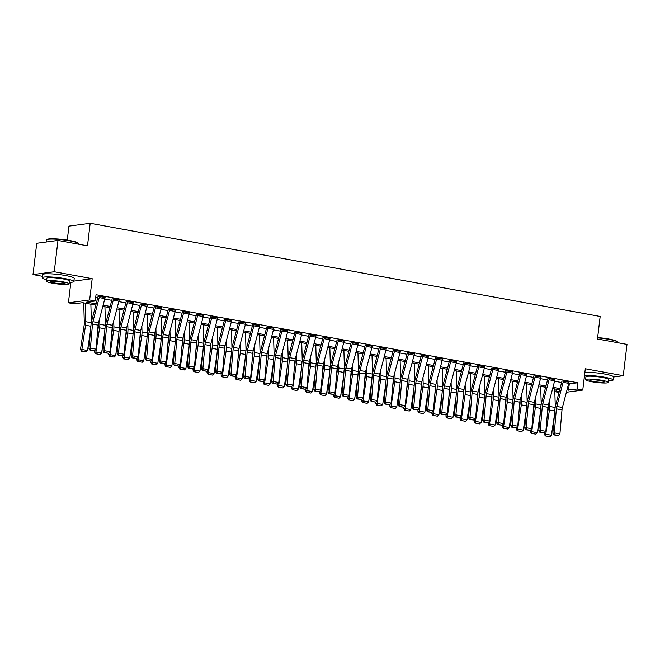 <?xml version="1.0" encoding="UTF-8"?>
<svg xmlns="http://www.w3.org/2000/svg" width="660" height="660" viewBox="0 0 660 660"><rect width="100%" height="100%" fill="white"/><g stroke="black" fill="none" stroke-linecap="round" stroke-linejoin="round"><path stroke-width="0.99" d="M95.807 305.077L82.648 302.676L74.035 303.823L68.417 302.8L89.653 299.962L95.279 300.985L86.666 302.14L96.129 303.864M70.859 282.323L68.417 302.8M73.903 281.111L92.194 278.668L54.244 271.738L57.973 240.43L36.737 243.268L33 274.576L42.463 276.301M67.27 240.1L68.937 226.116L90.181 223.278L600.171 316.453L597.481 339.001L627 344.388L623.263 375.697L585.313 368.767L582.772 390.06L566.404 392.246M559.004 392.436L555.91 391.867L559.276 391.421M556.231 389.202L555.91 391.867M54.244 271.738L33 274.576M613.437 377.017L623.263 375.697M568.615 383.798L577.896 382.767L96.022 294.723L95.279 300.985M95.708 297.388L97.721 297.759M104.734 299.038L111.779 300.325M118.792 301.612L125.837 302.899M132.85 304.177L139.895 305.464M146.908 306.743L153.953 308.03M160.966 309.317L168.011 310.604M175.024 311.883L182.069 313.17M189.073 314.449L196.119 315.736M203.131 317.023L210.177 318.31M217.189 319.588L224.235 320.875M231.248 322.154L238.293 323.441M245.305 324.728L252.351 326.015M259.363 327.294L266.409 328.581M273.421 329.86L280.467 331.147M287.479 332.425L294.525 333.712M301.529 335L308.575 336.286M315.587 337.565L322.633 338.852M329.645 340.131L336.691 341.418M343.703 342.705L350.749 343.992M357.761 345.271L364.807 346.558M371.819 347.837L378.865 349.123M385.877 350.411L392.923 351.697M399.935 352.976L406.981 354.263M413.985 355.542L421.03 356.829M428.043 358.116L435.088 359.403M442.101 360.682L449.146 361.969M456.159 363.248L463.204 364.534M470.217 365.813L477.262 367.1M484.275 368.387L491.32 369.674M498.333 370.953L505.379 372.24M512.391 373.519L519.428 374.806M526.441 376.093L533.486 377.38M540.499 378.659L547.544 379.945M554.557 381.224L561.602 382.511M568.961 382.181L561.949 380.985M554.903 379.615L547.891 378.419M540.845 377.05L533.833 375.845M526.795 374.476L519.775 373.279M512.737 371.91L505.725 370.714M498.68 369.344L491.667 368.14M484.621 366.77L477.609 365.574M470.563 364.204L463.551 363.008M456.505 361.639L449.493 360.442M442.447 359.065L435.435 357.868M428.389 356.499L421.377 355.303M414.34 353.933L407.327 352.737M400.282 351.359L393.269 350.163M386.224 348.793L379.211 347.597M372.166 346.228L365.153 345.031M358.108 343.662L351.095 342.457M344.05 341.088L337.037 339.892M329.992 338.522L322.979 337.326M315.934 335.957L308.921 334.752M301.884 333.382L294.871 332.186M287.826 330.817L280.813 329.62M273.768 328.251L266.755 327.055M259.71 325.677L252.697 324.481M245.652 323.111L238.639 321.915M231.594 320.546L224.582 319.349M217.536 317.971L210.523 316.775M203.478 315.406L196.465 314.209M189.428 312.84L182.416 311.644M175.37 310.274L168.358 309.07M161.312 307.7L154.3 306.504M147.254 305.135L140.242 303.938M133.196 302.569L126.184 301.364M119.138 299.995L112.126 298.798M105.08 297.429L98.068 296.233M92.194 278.668L89.653 299.962M577.896 382.767L577.154 389.029L582.772 390.06M57.973 240.43L87.491 245.817L90.181 223.278M559.688 389.829L552.643 388.542M545.63 387.263L538.585 385.976M531.572 384.697L524.527 383.411M517.514 382.132L510.469 380.845M503.456 379.558L496.411 378.271M489.398 376.992L482.353 375.705M475.348 374.426L468.303 373.139M461.29 371.852L454.245 370.565M447.233 369.286L440.187 367.999M433.174 366.721L426.129 365.434M419.116 364.147L412.071 362.86M405.058 361.581L398.013 360.294M391 359.015L383.955 357.728M376.942 356.441L369.897 355.154M362.893 353.875L355.847 352.588M348.835 351.31L341.789 350.023M334.777 348.744L327.731 347.457M320.719 346.17L313.673 344.883M306.661 343.604L299.615 342.317M292.603 341.038L285.557 339.751M278.545 338.464L271.499 337.177M264.487 335.899L257.441 334.612M250.437 333.333L243.391 332.046M236.379 330.759L229.334 329.472M222.321 328.193L215.275 326.906M208.263 325.627L201.218 324.34M194.205 323.053L187.16 321.766M180.147 320.488L173.101 319.201M166.089 317.922L159.043 316.635M152.031 315.356L144.994 314.069M137.981 312.782L130.936 311.495M123.923 310.216L116.878 308.929M109.865 307.651L102.82 306.364M567.014 389.903L577.154 389.029M103.133 305.151L110.179 306.438M117.191 307.717L124.237 309.004M131.249 310.283L138.295 311.57M145.307 312.848L152.353 314.143M159.365 315.422L166.411 316.709M173.423 317.988L180.469 319.275M187.481 320.554L194.527 321.841M201.539 323.128L208.576 324.415M215.589 325.693L222.635 326.98M229.647 328.259L236.692 329.546M243.705 330.833L250.75 332.12M257.763 333.399L264.808 334.686M271.821 335.965L278.866 337.252M285.879 338.539L292.924 339.826M299.937 341.104L306.983 342.391M313.987 343.67L321.032 344.957M328.045 346.236L335.09 347.531M342.103 348.81L349.148 350.097M356.161 351.376L363.206 352.663M370.219 353.941L377.264 355.228M384.277 356.515L391.322 357.802M398.335 359.081L405.38 360.368M412.393 361.647L419.438 362.934M426.442 364.221L433.488 365.508M440.501 366.787L447.546 368.074M454.558 369.352L461.604 370.639M468.616 371.926L475.662 373.213M482.674 374.492L489.72 375.779M496.733 377.058L503.778 378.345M510.79 379.624L517.836 380.919M524.848 382.198L531.894 383.485M538.898 384.763L545.944 386.05M552.956 387.329L560.002 388.616M569.283 383.914L568.54 390.175M568.73 383.361L563.104 382.33A4.447 1.947 100.4 0 0 563.36 380.977L568.986 382A4.447 1.947 100.4 0 1 568.73 383.361L562.411 407.484A6.361 2.78 -79.6 0 0 561.998 409.876L559.919 433.892L554.301 432.869L554.565 434.758L553.979 434.932L558.5 435.484L554.565 434.758M563.104 382.33L556.792 406.461A6.361 2.78 -79.6 0 0 556.372 408.845L554.301 432.869L552.841 433.282L554.92 409.266A9.537 4.174 100.4 0 1 555.538 405.677L561.858 381.554A1.27 0.553 -79.6 0 0 561.924 381.166M552.841 433.282L553.979 434.932M558.5 435.484L559.919 433.892M548.138 405.883L548.188 407.608A6.361 2.78 100.4 0 1 548.039 409.967L547.28 414.934M544.574 432.762L544.36 434.197L545.762 434.231L549.442 410A9.537 4.174 -79.6 0 0 549.664 406.461L549.499 400.554M555.274 406.824L554.746 388.93M545.935 436.004L549.871 436.722L545.935 436.004L545.762 434.231L551.389 435.254L554.367 415.602M551.389 435.254L549.871 436.722M545.374 435.988L544.36 434.197M554.672 380.787L549.046 379.764A4.447 1.947 100.4 0 0 549.31 378.403L554.928 379.434A4.447 1.947 100.4 0 1 554.672 380.787L548.353 404.918A6.361 2.78 -79.6 0 0 547.94 407.311L545.861 431.327L540.243 430.295L540.507 432.193L539.921 432.358L544.442 432.91L540.507 432.193M549.046 379.764L542.735 403.887A6.361 2.78 -79.6 0 0 542.314 406.279L540.243 430.295L538.783 430.716L540.862 406.7A9.537 4.174 100.4 0 1 541.481 403.111L547.8 378.988A1.27 0.553 -79.6 0 0 547.874 378.601M538.783 430.716L539.921 432.358M544.442 432.91L545.861 431.327M540.614 378.221L534.996 377.198A4.447 1.947 100.4 0 0 535.252 375.837L540.87 376.868A4.447 1.947 100.4 0 1 540.614 378.221L534.295 402.352A6.361 2.78 -79.6 0 0 533.882 404.737L531.803 428.752L526.185 427.73L526.449 429.627L525.863 429.792L530.384 430.345L526.449 429.627M534.996 377.198L528.677 401.321A6.361 2.78 -79.6 0 0 528.264 403.714L526.185 427.73L524.725 428.15L526.804 404.126A9.537 4.174 100.4 0 1 527.422 400.546L533.742 376.414A1.27 0.553 -79.6 0 0 533.816 376.027M524.725 428.15L525.863 429.792M530.384 430.345L531.803 428.752M526.556 375.655L520.938 374.624A4.447 1.947 100.4 0 0 521.194 373.271L526.812 374.294A4.447 1.947 100.4 0 1 526.556 375.655L520.237 399.778A6.361 2.78 -79.6 0 0 519.824 402.171L517.754 426.187L512.127 425.164L512.391 427.053L511.813 427.226L516.326 427.779L512.391 427.053M520.938 374.624L514.618 398.755A6.361 2.78 -79.6 0 0 514.206 401.148L512.127 425.164L510.667 425.576L512.746 401.56A9.537 4.174 100.4 0 1 513.365 397.972L519.684 373.849A1.27 0.553 -79.6 0 0 519.758 373.461M510.667 425.576L511.813 427.226M516.326 427.779L517.754 426.187M534.08 403.318L534.13 405.042A6.361 2.78 100.4 0 1 533.981 407.393L533.222 412.368M530.516 430.196L530.302 431.623L531.704 431.656L535.384 407.426A9.537 4.174 -79.6 0 0 535.615 403.895L535.441 397.988M541.216 404.258L540.697 386.364M531.878 433.438L535.821 434.156L531.878 433.438L531.704 431.656L537.331 432.688L540.309 413.036M537.331 432.688L535.821 434.156M531.316 433.422L530.302 431.623M520.022 400.744L520.072 402.468A6.361 2.78 100.4 0 1 519.923 404.827L519.164 409.802M516.458 427.63L516.244 429.058L517.646 429.091L521.326 404.861A9.537 4.174 -79.6 0 0 521.557 401.329L521.384 395.423M527.159 401.684L526.639 383.798M517.828 430.864L521.763 431.582L517.828 430.864L517.646 429.091L523.273 430.122L526.251 410.462M523.273 430.122L521.763 431.582M517.259 430.856L516.244 429.058M505.964 398.178L506.014 399.902A6.361 2.78 100.4 0 1 505.865 402.262L505.106 407.228M502.409 425.056L502.186 426.492L503.596 426.525L507.268 402.295A9.537 4.174 -79.6 0 0 507.499 398.764L507.326 392.857M513.101 399.118L512.581 381.224M503.77 428.299L507.705 429.016L503.77 428.299L503.596 426.525L509.215 427.548L512.201 407.897M509.215 427.548L507.705 429.016M503.209 428.282L502.186 426.492M512.498 373.09L506.88 372.058A4.447 1.947 100.4 0 0 507.136 370.697L512.762 371.728A4.447 1.947 100.4 0 1 512.498 373.09L506.187 397.213A6.361 2.78 -79.6 0 0 505.766 399.605L503.695 423.621L498.069 422.59L498.333 424.487L497.755 424.652L502.268 425.205L498.333 424.487M506.88 372.058L500.56 396.182A6.361 2.78 -79.6 0 0 500.148 398.574L498.069 422.59L496.609 423.01L498.688 398.995A9.537 4.174 100.4 0 1 499.306 395.406L505.626 371.283A1.27 0.553 -79.6 0 0 505.7 370.895M496.609 423.01L497.755 424.652M502.268 425.205L503.695 423.621M491.906 395.612L491.956 397.337A6.361 2.78 100.4 0 1 491.807 399.688L491.056 404.662M488.351 422.491L488.128 423.918L489.538 423.951L493.21 399.721A9.537 4.174 -79.6 0 0 493.441 396.19L493.267 390.283M499.042 396.553L498.523 378.659M489.712 425.733L493.647 426.451L489.712 425.733L489.538 423.951L495.157 424.982L498.143 405.331M495.157 424.982L493.647 426.451M489.151 425.716L488.128 423.918M597.655 337.565A15.51 1.963 6.8 0 1 608.858 339.025A15.51 1.963 6.8 0 1 617.158 341.534L617.488 341.946A15.889 2.005 -173.2 0 0 608.982 339.372A15.889 2.005 -173.2 0 0 597.613 337.895M617.537 342.664L617.587 342.218A15.889 2.005 -173.2 0 0 617.488 341.946M608.495 380.894A15.889 2.005 -173.2 0 0 613.082 380.036A15.889 2.005 -173.2 0 0 604.477 377.198A15.889 2.005 -173.2 0 0 584.512 375.466M613.082 380.036L613.453 376.901A15.889 2.005 -173.2 0 0 604.849 374.063A15.889 2.005 -173.2 0 0 584.884 372.339M585.593 379.682L585.932 376.802A11.443 1.444 6.8 0 1 602.464 377.462A11.443 1.444 6.8 0 1 608.66 379.508L608.314 382.387A11.443 1.444 -173.2 0 0 602.118 380.341A11.443 1.444 -173.2 0 0 585.593 379.682A11.443 1.444 -173.2 0 0 591.789 381.727A11.443 1.444 -173.2 0 0 608.314 382.387M600.286 380.589A7.375 0.932 -173.2 0 0 589.636 380.16A7.375 0.932 -173.2 0 0 593.62 381.48A7.375 0.932 -173.2 0 0 604.279 381.909A7.375 0.932 -173.2 0 0 600.286 380.589M584.24 377.759A15.889 2.005 -173.2 0 0 585.766 378.18M46.959 239.696L47.38 239.365A15.51 1.963 6.8 0 1 69.63 240.504A15.51 1.963 6.8 0 1 77.938 243.012L78.268 243.424A15.889 2.005 -173.2 0 0 69.762 240.85A15.889 2.005 -173.2 0 0 46.959 239.696A15.889 2.005 -173.2 0 0 46.802 239.935L46.563 241.956M78.309 244.142L78.367 243.697A15.889 2.005 -173.2 0 0 78.268 243.424M69.267 282.373A15.889 2.005 -173.2 0 0 73.854 281.515A15.889 2.005 -173.2 0 0 65.249 278.677A15.889 2.005 -173.2 0 0 42.289 277.753A15.889 2.005 -173.2 0 0 46.547 279.667M73.854 281.515L74.225 278.388A15.889 2.005 -173.2 0 0 65.621 275.542A15.889 2.005 -173.2 0 0 42.669 274.618L42.289 277.753M46.365 281.16L46.711 278.281A11.443 1.444 6.8 0 1 63.236 278.941A11.443 1.444 6.8 0 1 69.432 280.987L69.094 283.866A11.443 1.444 -173.2 0 0 62.898 281.828A11.443 1.444 -173.2 0 0 46.365 281.16A11.443 1.444 -173.2 0 0 52.561 283.206A11.443 1.444 -173.2 0 0 69.094 283.866M61.058 282.067A7.375 0.932 -173.2 0 0 50.407 281.638A7.375 0.932 -173.2 0 0 54.4 282.959A7.375 0.932 -173.2 0 0 65.051 283.387A7.375 0.932 -173.2 0 0 61.058 282.067M498.44 370.516L492.822 369.493A4.447 1.947 100.4 0 0 493.078 368.132L498.704 369.163A4.447 1.947 100.4 0 1 498.44 370.516L492.129 394.647A6.361 2.78 -79.6 0 0 491.716 397.031L489.637 421.055L484.011 420.024L484.283 421.921L483.697 422.087L488.218 422.639L484.283 421.921M492.822 369.493L486.502 393.616A6.361 2.78 -79.6 0 0 486.09 396.008L484.011 420.024L482.551 420.445L484.63 396.421A9.537 4.174 100.4 0 1 485.248 392.84L491.568 368.709A1.27 0.553 -79.6 0 0 491.642 368.321M482.551 420.445L483.697 422.087M488.218 422.639L489.637 421.055M484.39 367.95L478.764 366.919A4.447 1.947 100.4 0 0 479.02 365.566L484.646 366.589A4.447 1.947 100.4 0 1 484.39 367.95L478.071 392.073A6.361 2.78 -79.6 0 0 477.659 394.465L475.579 418.481L469.953 417.458L470.225 419.356L469.639 419.521L474.16 420.073L470.225 419.356M478.764 366.919L472.444 391.05A6.361 2.78 -79.6 0 0 472.032 393.442L469.953 417.458L468.501 417.871L470.572 393.855A9.537 4.174 100.4 0 1 471.199 390.274L477.51 366.143A1.27 0.553 -79.6 0 0 477.584 365.755M468.501 417.871L469.639 419.521M474.16 420.073L475.579 418.481M470.332 365.384L464.706 364.353A4.447 1.947 100.4 0 0 464.962 363L470.588 364.023A4.447 1.947 100.4 0 1 470.332 365.384L464.013 389.507A6.361 2.78 -79.6 0 0 463.601 391.9L461.521 415.915L455.903 414.884L456.167 416.782L455.582 416.947L460.103 417.499L456.167 416.782M464.706 364.353L458.386 388.484A6.361 2.78 -79.6 0 0 457.974 390.868L455.903 414.884L454.443 415.305L456.514 391.289A9.537 4.174 100.4 0 1 457.141 387.7L463.452 363.577A1.27 0.553 -79.6 0 0 463.526 363.19M454.443 415.305L455.582 416.947M460.103 417.499L461.521 415.915M456.274 362.81L450.648 361.787A4.447 1.947 100.4 0 0 450.904 360.426L456.53 361.457A4.447 1.947 100.4 0 1 456.274 362.81L449.955 386.941A6.361 2.78 -79.6 0 0 449.542 389.334L447.463 413.35L441.845 412.318L442.109 414.216L441.523 414.381L446.044 414.934L442.109 414.216M450.648 361.787L444.337 385.91A6.361 2.78 -79.6 0 0 443.916 388.303L441.845 412.318L440.385 412.739L442.464 388.724A9.537 4.174 100.4 0 1 443.083 385.135L449.402 361.003A1.27 0.553 -79.6 0 0 449.477 360.616M440.385 412.739L441.523 414.381M446.044 414.934L447.463 413.35M442.216 360.245L436.59 359.213A4.447 1.947 100.4 0 0 436.854 357.86L442.472 358.883A4.447 1.947 100.4 0 1 442.216 360.245L435.897 384.367A6.361 2.78 -79.6 0 0 435.484 386.76L433.406 410.776L427.787 409.753L428.051 411.65L427.465 411.815L431.986 412.368L428.051 411.65M436.59 359.213L430.279 383.344A6.361 2.78 -79.6 0 0 429.858 385.737L427.787 409.753L426.327 410.165L428.406 386.149A9.537 4.174 100.4 0 1 429.025 382.569L435.344 358.438A1.27 0.553 -79.6 0 0 435.418 358.05M426.327 410.165L427.465 411.815M431.986 412.368L433.406 410.776M477.856 393.038L477.906 394.762A6.361 2.78 100.4 0 1 477.749 397.122L476.998 402.097M474.292 419.925L474.078 421.352L475.481 421.385L479.152 397.155A9.537 4.174 -79.6 0 0 479.383 393.624L479.209 387.717M484.984 393.979L484.465 376.093M475.654 423.159L479.589 423.877L475.654 423.159L475.481 421.385L481.099 422.416L484.085 402.757M481.099 422.416L479.589 423.877M475.093 423.151L474.078 421.352M463.798 390.472L463.848 392.197A6.361 2.78 100.4 0 1 463.691 394.556L462.94 399.531M460.234 417.351L460.02 418.786L461.422 418.82L465.102 394.589A9.537 4.174 -79.6 0 0 465.325 391.058L465.151 385.151M470.927 391.413L470.407 373.519M461.596 420.593L465.531 421.311L461.596 420.593L461.422 418.82L467.041 419.842L470.027 400.191M467.041 419.842L465.531 421.311M461.035 420.577L460.02 418.786M449.74 387.907L449.79 389.631A6.361 2.78 100.4 0 1 449.633 391.982L448.882 396.957M446.177 414.785L445.962 416.212L447.364 416.254L451.044 392.024A9.537 4.174 -79.6 0 0 451.267 388.484L451.093 382.577M456.877 388.847L456.349 370.953M447.538 418.027L451.473 418.745L447.538 418.027L447.364 416.254L452.991 417.277L455.969 397.625M452.991 417.277L451.473 418.745M446.977 418.011L445.962 416.212M435.683 385.333L435.732 387.065A6.361 2.78 100.4 0 1 435.584 389.416L434.824 394.391M432.118 412.219L431.904 413.647L433.306 413.68L436.986 389.45A9.537 4.174 -79.6 0 0 437.209 385.918L437.044 380.011M442.819 386.273L442.299 368.387M433.48 415.453L437.415 416.179L433.48 415.453L433.306 413.68L438.933 414.711L441.911 395.051M438.933 414.711L437.415 416.179M432.919 415.445L431.904 413.647M421.624 382.767L421.674 384.491A6.361 2.78 100.4 0 1 421.525 386.851L420.766 391.825M418.06 409.645L417.846 411.081L419.248 411.114L422.928 386.884A9.537 4.174 -79.6 0 0 423.159 383.353L422.986 377.446M428.761 383.707L428.241 365.813M419.422 412.888L423.365 413.605L419.422 412.888L419.248 411.114L424.875 412.137L427.853 392.486M424.875 412.137L423.365 413.605M418.861 412.871L417.846 411.081M428.159 357.679L422.54 356.647A4.447 1.947 100.4 0 0 422.796 355.295L428.414 356.317A4.447 1.947 100.4 0 1 428.159 357.679L421.839 381.802A6.361 2.78 -79.6 0 0 421.426 384.194L419.347 408.21L413.729 407.179L413.993 409.076L413.407 409.249L417.928 409.794L413.993 409.076M422.54 356.647L416.221 380.779A6.361 2.78 -79.6 0 0 415.808 383.163L413.729 407.179L412.269 407.599L414.348 383.584A9.537 4.174 100.4 0 1 414.967 379.995L421.286 355.872A1.27 0.553 -79.6 0 0 421.361 355.484M412.269 407.599L413.407 409.249M417.928 409.794L419.347 408.21M407.566 380.201L407.616 381.925A6.361 2.78 100.4 0 1 407.467 384.277L406.709 389.251M404.002 407.08L403.788 408.507L405.19 408.548L408.87 384.318A9.537 4.174 -79.6 0 0 409.101 380.779L408.928 374.872M414.703 381.142L414.183 363.248M405.372 410.322L409.307 411.04L405.372 410.322L405.19 408.548L410.817 409.571L413.795 389.92M410.817 409.571L409.307 411.04M404.811 410.305L403.788 408.507M414.1 355.105L408.482 354.082A4.447 1.947 100.4 0 0 408.738 352.721L414.356 353.752A4.447 1.947 100.4 0 1 414.1 355.105L407.781 379.236A6.361 2.78 -79.6 0 0 407.368 381.628L405.298 405.644L399.671 404.613L399.935 406.51L399.358 406.675L403.87 407.228L399.935 406.51M408.482 354.082L402.163 378.205A6.361 2.78 -79.6 0 0 401.75 380.597L399.671 404.613L398.211 405.034L400.29 381.018A9.537 4.174 100.4 0 1 400.909 377.429L407.228 353.306A1.27 0.553 -79.6 0 0 407.302 352.918M398.211 405.034L399.358 406.675M403.87 407.228L405.298 405.644M393.508 377.627L393.558 379.36A6.361 2.78 100.4 0 1 393.409 381.711L392.65 386.686M389.953 404.514L389.73 405.941L391.141 405.974L394.812 381.744A9.537 4.174 -79.6 0 0 395.043 378.213L394.87 372.306M400.645 378.576L400.125 360.682M391.314 407.748L395.249 408.474L391.314 407.748L391.141 405.974L396.759 407.005L399.745 387.354M396.759 407.005L395.249 408.474M390.753 407.74L389.73 405.941M400.042 352.539L394.424 351.516A4.447 1.947 100.4 0 0 394.68 350.155L400.307 351.186A4.447 1.947 100.4 0 1 400.042 352.539L393.731 376.67A6.361 2.78 -79.6 0 0 393.31 379.054L391.24 403.07L385.613 402.047L385.877 403.945L385.3 404.11L389.812 404.662L385.877 403.945M394.424 351.516L388.105 375.639A6.361 2.78 -79.6 0 0 387.692 378.031L385.613 402.047L384.153 402.46L386.232 378.444A9.537 4.174 100.4 0 1 386.851 374.863L393.17 350.732A1.27 0.553 -79.6 0 0 393.245 350.344M384.153 402.46L385.3 404.11M389.812 404.662L391.24 403.07M379.45 375.061L379.5 376.786A6.361 2.78 100.4 0 1 379.351 379.145L378.601 384.12M375.895 401.948L375.672 403.375L377.083 403.409L380.754 379.178A9.537 4.174 -79.6 0 0 380.985 375.647L380.812 369.74M386.587 376.002L386.067 358.108M377.256 405.182L381.191 405.9L377.256 405.182L377.083 403.409L382.701 404.44L385.688 384.78M382.701 404.44L381.191 405.9M376.695 405.166L375.672 403.375M385.984 349.973L380.366 348.942A4.447 1.947 100.4 0 0 380.622 347.589L386.248 348.612A4.447 1.947 100.4 0 1 385.984 349.973L379.673 374.096A6.361 2.78 -79.6 0 0 379.261 376.489L377.182 400.504L371.555 399.481L371.827 401.371L371.242 401.544L375.763 402.097L371.827 401.371M380.366 348.942L374.047 373.073A6.361 2.78 -79.6 0 0 373.634 375.457L371.555 399.481L370.103 399.894L372.174 375.878A9.537 4.174 100.4 0 1 372.793 372.289L379.112 348.166A1.27 0.553 -79.6 0 0 379.186 347.779M370.103 399.894L371.242 401.544M375.763 402.097L377.182 400.504M365.401 372.496L365.45 374.22A6.361 2.78 100.4 0 1 365.293 376.579L364.543 381.546M361.837 399.374L361.622 400.81L363.025 400.843L366.696 376.612A9.537 4.174 -79.6 0 0 366.927 373.073L366.754 367.166M372.529 373.436L372.009 355.542M363.198 402.616L367.133 403.334L363.198 402.616L363.025 400.843L368.643 401.866L371.629 382.214M368.643 401.866L367.133 403.334M362.637 402.6L361.622 400.81M371.935 347.399L366.308 346.376A4.447 1.947 100.4 0 0 366.564 345.015L372.19 346.046A4.447 1.947 100.4 0 1 371.935 347.399L365.615 371.53A6.361 2.78 -79.6 0 0 365.203 373.923L363.124 397.939L357.497 396.907L357.769 398.805L357.184 398.97L361.705 399.523L357.769 398.805M366.308 346.376L359.989 370.499A6.361 2.78 -79.6 0 0 359.576 372.892L357.497 396.907L356.045 397.328L358.116 373.312A9.537 4.174 100.4 0 1 358.743 369.724L365.054 345.601A1.27 0.553 -79.6 0 0 365.128 345.213M356.045 397.328L357.184 398.97M361.705 399.523L363.124 397.939M351.343 369.93L351.392 371.654A6.361 2.78 100.4 0 1 351.236 374.005L350.485 378.98M347.779 396.808L347.564 398.236L348.967 398.269L352.646 374.038A9.537 4.174 -79.6 0 0 352.869 370.507L352.696 364.6M358.471 370.87L357.951 352.976M349.14 400.051L353.075 400.768L349.14 400.051L348.967 398.269L354.585 399.3L357.572 379.649M354.585 399.3L353.075 400.768M348.579 400.034L347.564 398.236M357.877 344.834L352.25 343.81A4.447 1.947 100.4 0 0 352.506 342.449L358.132 343.48A4.447 1.947 100.4 0 1 357.877 344.834L351.557 368.965A6.361 2.78 -79.6 0 0 351.145 371.349L349.066 395.365L343.447 394.342L343.712 396.239L343.126 396.404L347.647 396.957L343.712 396.239M352.25 343.81L345.931 367.933A6.361 2.78 -79.6 0 0 345.518 370.326L343.447 394.342L341.987 394.754L344.058 370.738A9.537 4.174 100.4 0 1 344.685 367.158L350.996 343.027A1.27 0.553 -79.6 0 0 351.07 342.639M341.987 394.754L343.126 396.404M347.647 396.957L349.066 395.365M337.285 367.356L337.334 369.08A6.361 2.78 100.4 0 1 337.177 371.44L336.427 376.414M333.721 394.243L333.506 395.67L334.909 395.703L338.588 371.473A9.537 4.174 -79.6 0 0 338.811 367.942L338.638 362.035M344.421 368.296L343.893 350.411M335.082 397.477L339.017 398.195L335.082 397.477L334.909 395.703L340.535 396.734L343.513 377.075M340.535 396.734L339.017 398.195M334.521 397.468L333.506 395.67M343.819 342.268L338.192 341.236A4.447 1.947 100.4 0 0 338.448 339.883L344.075 340.906A4.447 1.947 100.4 0 1 343.819 342.268L337.499 366.391A6.361 2.78 -79.6 0 0 337.087 368.783L335.008 392.799L329.389 391.776L329.653 393.665L329.068 393.838L333.589 394.391L329.653 393.665M338.192 341.236L331.881 365.368A6.361 2.78 -79.6 0 0 331.46 367.76L329.389 391.776L327.929 392.188L330.008 368.173A9.537 4.174 100.4 0 1 330.627 364.584L336.947 340.461A1.27 0.553 -79.6 0 0 337.021 340.073M327.929 392.188L329.068 393.838M333.589 394.391L335.008 392.799M329.761 339.702L324.134 338.671A4.447 1.947 100.4 0 0 324.398 337.31L330.016 338.341A4.447 1.947 100.4 0 1 329.761 339.702L323.441 363.825A6.361 2.78 -79.6 0 0 323.029 366.217L320.95 390.233L315.332 389.202L315.596 391.099L315.01 391.264L319.531 391.817L315.596 391.099M324.134 338.671L317.823 362.794A6.361 2.78 -79.6 0 0 317.411 365.186L315.332 389.202L313.871 389.623L315.95 365.607A9.537 4.174 100.4 0 1 316.569 362.018L322.888 337.895A1.27 0.553 -79.6 0 0 322.963 337.507M313.871 389.623L315.01 391.264M319.531 391.817L320.95 390.233M315.703 337.128L310.084 336.105A4.447 1.947 100.4 0 0 310.34 334.744L315.959 335.775A4.447 1.947 100.4 0 1 315.703 337.128L309.383 361.259A6.361 2.78 -79.6 0 0 308.971 363.643L306.892 387.667L301.274 386.636L301.537 388.534L300.952 388.699L305.473 389.251L301.537 388.534M310.084 336.105L303.765 360.228A6.361 2.78 -79.6 0 0 303.352 362.62L301.274 386.636L299.813 387.057L301.892 363.033A9.537 4.174 100.4 0 1 302.511 359.452L308.83 335.321A1.27 0.553 -79.6 0 0 308.905 334.933M299.813 387.057L300.952 388.699M305.473 389.251L306.892 387.667M301.645 334.562L296.026 333.531A4.447 1.947 100.4 0 0 296.282 332.178L301.9 333.201A4.447 1.947 100.4 0 1 301.645 334.562L295.325 358.685A6.361 2.78 -79.6 0 0 294.913 361.078L292.842 385.093L287.215 384.07L287.479 385.968L286.902 386.133L291.415 386.686L287.479 385.968M296.026 333.531L289.707 357.662A6.361 2.78 -79.6 0 0 289.295 360.055L287.215 384.07L285.755 384.483L287.834 360.467A9.537 4.174 100.4 0 1 288.453 356.887L294.772 332.755A1.27 0.553 -79.6 0 0 294.847 332.368M285.755 384.483L286.902 386.133M291.415 386.686L292.842 385.093M287.587 331.996L281.968 330.965A4.447 1.947 100.4 0 0 282.224 329.612L287.851 330.635A4.447 1.947 100.4 0 1 287.587 331.996L281.275 356.12A6.361 2.78 -79.6 0 0 280.855 358.512L278.784 382.528L273.158 381.496L273.421 383.394L272.844 383.559L277.365 384.112L273.421 383.394M281.968 330.965L275.649 355.096A6.361 2.78 -79.6 0 0 275.236 357.481L273.158 381.496L271.697 381.917L273.776 357.901A9.537 4.174 100.4 0 1 274.395 354.313L280.714 330.19A1.27 0.553 -79.6 0 0 280.789 329.802M271.697 381.917L272.844 383.559M277.365 384.112L278.784 382.528M273.529 329.423L267.911 328.399A4.447 1.947 100.4 0 0 268.166 327.038L273.793 328.07A4.447 1.947 100.4 0 1 273.529 329.423L267.217 353.554A6.361 2.78 -79.6 0 0 266.805 355.946L264.726 379.962L259.099 378.931L259.372 380.828L258.786 380.993L263.307 381.546L259.372 380.828M267.911 328.399L261.591 352.522A6.361 2.78 -79.6 0 0 261.178 354.915L259.099 378.931L257.647 379.351L259.718 355.336A9.537 4.174 100.4 0 1 260.345 351.747L266.656 327.616A1.27 0.553 -79.6 0 0 266.731 327.228M257.647 379.351L258.786 380.993M263.307 381.546L264.726 379.962M259.479 326.857L253.852 325.825A4.447 1.947 100.4 0 0 254.108 324.472L259.735 325.495A4.447 1.947 100.4 0 1 259.479 326.857L253.16 350.98A6.361 2.78 -79.6 0 0 252.747 353.372L250.668 377.388L245.041 376.365L245.314 378.262L244.728 378.427L249.249 378.98L245.314 378.262M253.852 325.825L247.533 349.957A6.361 2.78 -79.6 0 0 247.12 352.349L245.041 376.365L243.589 376.777L245.66 352.762A9.537 4.174 100.4 0 1 246.287 349.181L252.599 325.05A1.27 0.553 -79.6 0 0 252.673 324.662M243.589 376.777L244.728 378.427M249.249 378.98L250.668 377.388M245.421 324.291L239.794 323.26A4.447 1.947 100.4 0 0 240.05 321.907L245.677 322.93A4.447 1.947 100.4 0 1 245.421 324.291L239.101 348.414A6.361 2.78 -79.6 0 0 238.689 350.807L236.61 374.822L230.992 373.791L231.256 375.688L230.67 375.853L235.191 376.406L231.256 375.688M239.794 323.26L233.475 347.391A6.361 2.78 -79.6 0 0 233.062 349.775L230.992 373.791L229.532 374.212L231.602 350.196A9.537 4.174 100.4 0 1 232.229 346.607L238.549 322.484A1.27 0.553 -79.6 0 0 238.615 322.096M229.532 374.212L230.67 375.853M235.191 376.406L236.61 374.822M231.363 321.717L225.736 320.694A4.447 1.947 100.4 0 0 226 319.333L231.619 320.364A4.447 1.947 100.4 0 1 231.363 321.717L225.043 345.848A6.361 2.78 -79.6 0 0 224.631 348.241L222.552 372.257L216.934 371.225L217.198 373.123L216.612 373.288L221.133 373.84L217.198 373.123M225.736 320.694L219.425 344.817A6.361 2.78 -79.6 0 0 219.004 347.209L216.934 371.225L215.474 371.646L217.552 347.63A9.537 4.174 100.4 0 1 218.171 344.041L224.491 319.918A1.27 0.553 -79.6 0 0 224.565 319.531M215.474 371.646L216.612 373.288M221.133 373.84L222.552 372.257M217.305 319.151L211.678 318.128A4.447 1.947 100.4 0 0 211.942 316.767L217.561 317.79A4.447 1.947 100.4 0 1 217.305 319.151L210.986 343.283A6.361 2.78 -79.6 0 0 210.573 345.667L208.494 369.683L202.876 368.659L203.14 370.557L202.554 370.722L207.075 371.275L203.14 370.557M211.678 318.128L205.367 342.251A6.361 2.78 -79.6 0 0 204.955 344.644L202.876 368.659L201.415 369.072L203.494 345.056A9.537 4.174 100.4 0 1 204.113 341.476L210.433 317.344A1.27 0.553 -79.6 0 0 210.507 316.957M201.415 369.072L202.554 370.722M207.075 371.275L208.494 369.683M203.247 316.585L197.629 315.554A4.447 1.947 100.4 0 0 197.885 314.201L203.503 315.224A4.447 1.947 100.4 0 1 203.247 316.585L196.927 340.709A6.361 2.78 -79.6 0 0 196.515 343.101L194.436 367.117L188.818 366.094L189.082 367.983L188.496 368.156L193.017 368.709L189.082 367.983M197.629 315.554L191.309 339.685A6.361 2.78 -79.6 0 0 190.897 342.07L188.818 366.094L187.357 366.506L189.436 342.49A9.537 4.174 100.4 0 1 190.055 338.902L196.375 314.779A1.27 0.553 -79.6 0 0 196.449 314.391M187.357 366.506L188.496 368.156M193.017 368.709L194.436 367.117M189.189 314.012L183.571 312.988A4.447 1.947 100.4 0 0 183.826 311.627L189.445 312.659A4.447 1.947 100.4 0 1 189.189 314.012L182.878 338.143A6.361 2.78 -79.6 0 0 182.457 340.535L180.386 364.551L174.76 363.52L175.024 365.417L174.446 365.582L178.959 366.135L175.024 365.417M183.571 312.988L177.251 337.111A6.361 2.78 -79.6 0 0 176.839 339.504L174.76 363.52L173.299 363.94L175.379 339.925A9.537 4.174 100.4 0 1 175.997 336.336L182.317 312.213A1.27 0.553 -79.6 0 0 182.391 311.825M173.299 363.94L174.446 365.582M178.959 366.135L180.386 364.551M175.131 311.446L169.513 310.423A4.447 1.947 100.4 0 0 169.768 309.061L175.395 310.093A4.447 1.947 100.4 0 1 175.131 311.446L168.82 335.577A6.361 2.78 -79.6 0 0 168.399 337.961L166.328 361.977L160.702 360.954L160.966 362.851L160.388 363.016L164.909 363.569L160.966 362.851M169.513 310.423L163.193 334.546A6.361 2.78 -79.6 0 0 162.781 336.938L160.702 360.954L159.242 361.366L161.32 337.351A9.537 4.174 100.4 0 1 161.939 333.77L168.259 309.639A1.27 0.553 -79.6 0 0 168.333 309.251M159.242 361.366L160.388 363.016M164.909 363.569L166.328 361.977M161.081 308.88L155.455 307.849A4.447 1.947 100.4 0 0 155.71 306.496L161.337 307.519A4.447 1.947 100.4 0 1 161.081 308.88L154.762 333.003A6.361 2.78 -79.6 0 0 154.349 335.396L152.27 359.411L146.644 358.388L146.916 360.277L146.33 360.451L150.851 361.003L146.916 360.277M155.455 307.849L149.135 331.98A6.361 2.78 -79.6 0 0 148.723 334.373L146.644 358.388L145.192 358.801L147.262 334.785A9.537 4.174 100.4 0 1 147.889 331.196L154.201 307.073A1.27 0.553 -79.6 0 0 154.275 306.685M145.192 358.801L146.33 360.451M150.851 361.003L152.27 359.411M147.023 306.314L141.397 305.283A4.447 1.947 100.4 0 0 141.652 303.922L147.279 304.953A4.447 1.947 100.4 0 1 147.023 306.314L140.704 330.437A6.361 2.78 -79.6 0 0 140.291 332.83L138.212 356.846L132.586 355.814L132.858 357.712L132.272 357.877L136.793 358.429L132.858 357.712M141.397 305.283L135.077 329.406A6.361 2.78 -79.6 0 0 134.665 331.798L132.586 355.814L131.134 356.235L133.204 332.219A9.537 4.174 100.4 0 1 133.832 328.63L140.143 304.507A1.27 0.553 -79.6 0 0 140.217 304.12M131.134 356.235L132.272 357.877M136.793 358.429L138.212 356.846M132.965 303.74L127.339 302.717A4.447 1.947 100.4 0 0 127.594 301.356L133.221 302.387A4.447 1.947 100.4 0 1 132.965 303.74L126.646 327.871A6.361 2.78 -79.6 0 0 126.233 330.256L124.154 354.28L118.536 353.248L118.8 355.146L118.214 355.311L122.735 355.864L118.8 355.146M127.339 302.717L121.019 326.84A6.361 2.78 -79.6 0 0 120.607 329.233L118.536 353.248L117.076 353.669L119.155 329.645A9.537 4.174 100.4 0 1 119.773 326.065L126.093 301.933A1.27 0.553 -79.6 0 0 126.159 301.546M117.076 353.669L118.214 355.311M122.735 355.864L124.154 354.28M118.907 301.174L113.281 300.143A4.447 1.947 100.4 0 0 113.545 298.79L119.163 299.813A4.447 1.947 100.4 0 1 118.907 301.174L112.588 325.298A6.361 2.78 -79.6 0 0 112.175 327.69L110.096 351.706L104.478 350.683L104.742 352.572L104.156 352.745L108.677 353.298L104.742 352.572M113.281 300.143L106.969 324.274A6.361 2.78 -79.6 0 0 106.549 326.667L104.478 350.683L103.018 351.095L105.097 327.079A9.537 4.174 100.4 0 1 105.715 323.499L112.035 299.368A1.27 0.553 -79.6 0 0 112.109 298.98M103.018 351.095L104.156 352.745M108.677 353.298L110.096 351.706M104.849 298.609L99.223 297.577A4.447 1.947 100.4 0 0 99.487 296.224L105.105 297.248A4.447 1.947 100.4 0 1 104.849 298.609L98.53 322.732A6.361 2.78 -79.6 0 0 98.117 325.124L96.038 349.14L90.42 348.109L90.684 350.006L90.098 350.171L94.619 350.724L90.684 350.006M99.223 297.577L92.912 321.709A6.361 2.78 -79.6 0 0 92.499 324.093L90.42 348.109L88.96 348.529L91.039 324.514A9.537 4.174 100.4 0 1 91.657 320.925L97.977 296.802A1.27 0.553 -79.6 0 0 98.051 296.414M88.96 348.529L90.098 350.171M94.619 350.724L96.038 349.14M323.227 364.79L323.276 366.514A6.361 2.78 100.4 0 1 323.128 368.874L322.369 373.84M319.663 391.669L319.448 393.104L320.851 393.137L324.53 368.907A9.537 4.174 -79.6 0 0 324.753 365.376L324.588 359.469M330.363 365.731L329.843 347.837M321.024 394.911L324.959 395.629L321.024 394.911L320.851 393.137L326.477 394.16L329.455 374.509M326.477 394.16L324.959 395.629M320.463 394.894L319.448 393.104M309.169 362.224L309.218 363.949A6.361 2.78 100.4 0 1 309.07 366.3L308.311 371.275M305.605 389.103L305.39 390.53L306.793 390.563L310.472 366.333A9.537 4.174 -79.6 0 0 310.703 362.802L310.53 356.895M316.305 363.165L315.785 345.271M306.966 392.345L310.909 393.063L306.966 392.345L306.793 390.563L312.419 391.594L315.397 371.943M312.419 391.594L310.909 393.063M306.405 392.329L305.39 390.53M295.111 359.65L295.16 361.375A6.361 2.78 100.4 0 1 295.012 363.734L294.253 368.709M291.555 386.537L291.332 387.964L292.735 387.998L296.414 363.767A9.537 4.174 -79.6 0 0 296.645 360.236L296.472 354.329M302.247 360.591L301.727 342.705M292.916 389.771L296.851 390.489L292.916 389.771L292.735 387.998L298.361 389.029L301.339 369.369M298.361 389.029L296.851 390.489M292.355 389.763L291.332 387.964M281.053 357.085L281.102 358.809A6.361 2.78 100.4 0 1 280.954 361.168L280.195 366.143M277.497 383.963L277.274 385.399L278.685 385.432L282.356 361.201A9.537 4.174 -79.6 0 0 282.587 357.671L282.414 351.763M288.189 358.025L287.669 340.131M278.858 387.205L282.793 387.923L278.858 387.205L278.685 385.432L284.303 386.455L287.29 366.803M284.303 386.455L282.793 387.923M278.297 387.189L277.274 385.399M266.995 354.519L267.052 356.243A6.361 2.78 100.4 0 1 266.896 358.594L266.145 363.569M263.439 381.397L263.216 382.825L264.627 382.866L268.298 358.636A9.537 4.174 -79.6 0 0 268.529 355.096L268.356 349.189M274.131 355.459L273.611 337.565M264.8 384.64L268.736 385.358L264.8 384.64L264.627 382.866L270.245 383.889L273.232 364.237M270.245 383.889L268.736 385.358M264.239 384.623L263.216 382.825M252.945 351.945L252.995 353.677A6.361 2.78 100.4 0 1 252.838 356.029L252.087 361.003M249.381 378.832L249.166 380.259L250.569 380.292L254.24 356.062A9.537 4.174 -79.6 0 0 254.471 352.531L254.298 346.624M260.073 352.885L259.553 335M250.742 382.066L254.677 382.792L250.742 382.066L250.569 380.292L256.187 381.323L259.174 361.663M256.187 381.323L254.677 382.792M250.181 382.058L249.166 380.259M238.887 349.379L238.936 351.103A6.361 2.78 100.4 0 1 238.78 353.463L238.029 358.438M235.323 376.258L235.108 377.693L236.511 377.726L240.19 353.496A9.537 4.174 -79.6 0 0 240.413 349.965L240.24 344.058M246.015 350.32L245.495 332.425M236.684 379.5L240.62 380.218L236.684 379.5L236.511 377.726L242.137 378.749L245.116 359.098M242.137 378.749L240.62 380.218M236.123 379.483L235.108 377.693M224.829 346.813L224.878 348.538A6.361 2.78 100.4 0 1 224.722 350.889L223.971 355.864M221.265 373.692L221.05 375.119L222.453 375.161L226.132 350.93A9.537 4.174 -79.6 0 0 226.355 347.391L226.19 341.484M231.965 347.754L231.437 329.86M222.626 376.934L226.561 377.652L222.626 376.934L222.453 375.161L228.079 376.183L231.058 356.532M228.079 376.183L226.561 377.652M222.065 376.918L221.05 375.119M210.771 344.239L210.82 345.972A6.361 2.78 100.4 0 1 210.672 348.323L209.913 353.298M207.207 371.126L206.993 372.553L208.395 372.587L212.075 348.356A9.537 4.174 -79.6 0 0 212.297 344.825L212.132 338.918M217.907 345.188L217.387 327.294M208.568 374.36L212.503 375.086L208.568 374.36L208.395 372.587L214.022 373.618L217 353.966M214.022 373.618L212.503 375.086M208.007 374.352L206.993 372.553M196.713 341.674L196.762 343.398A6.361 2.78 100.4 0 1 196.614 345.757L195.855 350.732M193.149 368.552L192.935 369.988L194.337 370.021L198.017 345.79A9.537 4.174 -79.6 0 0 198.248 342.26L198.074 336.352M203.849 342.614L203.329 324.72M194.518 371.795L198.454 372.512L194.518 371.795L194.337 370.021L199.963 371.052L202.942 351.392M199.963 371.052L198.454 372.512M193.949 371.778L192.935 369.988M182.655 339.108L182.704 340.832A6.361 2.78 100.4 0 1 182.556 343.192L181.797 348.158M179.099 365.986L178.876 367.422L180.279 367.455L183.958 343.225A9.537 4.174 -79.6 0 0 184.189 339.685L184.016 333.778M189.791 340.048L189.271 322.154M180.46 369.229L184.396 369.947L180.46 369.229L180.279 367.455L185.905 368.478L188.884 348.826M185.905 368.478L184.396 369.947M179.899 369.212L178.876 367.422M168.597 336.542L168.646 338.266A6.361 2.78 100.4 0 1 168.498 340.618L167.739 345.592M165.041 363.421L164.819 364.848L166.229 364.881L169.9 340.651A9.537 4.174 -79.6 0 0 170.131 337.12L169.958 331.213M175.733 337.483L175.213 319.588M166.402 366.663L170.338 367.381L166.402 366.663L166.229 364.881L171.847 365.912L174.834 346.261M171.847 365.912L170.338 367.381M165.841 366.647L164.819 364.848M154.539 333.968L154.597 335.692A6.361 2.78 100.4 0 1 154.44 338.052L153.689 343.027M150.983 360.855L150.761 362.282L152.171 362.315L155.843 338.085A9.537 4.174 -79.6 0 0 156.073 334.554L155.9 328.647M161.675 334.909L161.155 317.023M152.344 364.089L156.28 364.807L152.344 364.089L152.171 362.315L157.789 363.346L160.776 343.687M157.789 363.346L156.28 364.807M151.783 364.081L150.761 362.282M140.489 331.402L140.539 333.127A6.361 2.78 100.4 0 1 140.382 335.486L139.631 340.453M136.925 358.281L136.711 359.716L138.113 359.749L141.785 335.519A9.537 4.174 -79.6 0 0 142.015 331.988L141.842 326.073M147.617 332.343L147.097 314.449M138.286 361.523L142.222 362.241L138.286 361.523L138.113 359.749L143.731 360.772L146.718 341.121M143.731 360.772L142.222 362.241M137.725 361.507L136.711 359.716M126.431 328.837L126.481 330.561A6.361 2.78 100.4 0 1 126.324 332.912L125.573 337.887M122.867 355.715L122.653 357.142L124.055 357.175L127.735 332.945A9.537 4.174 -79.6 0 0 127.957 329.414L127.784 323.507M133.559 329.777L133.039 311.883M124.228 358.957L128.164 359.675L124.228 358.957L124.055 357.175L129.682 358.207L132.66 338.555M129.682 358.207L128.164 359.675M123.668 358.941L122.653 357.142M112.373 326.263L112.423 327.987A6.361 2.78 100.4 0 1 112.266 330.346L111.515 335.321M108.809 353.149L108.595 354.577L109.997 354.61L113.677 330.379A9.537 4.174 -79.6 0 0 113.899 326.849L113.735 320.941M119.51 327.203L118.981 309.317M110.17 356.383L114.106 357.101L110.17 356.383L109.997 354.61L115.624 355.641L118.602 335.981M115.624 355.641L114.106 357.101M109.61 356.375L108.595 354.577M98.315 323.697L98.365 325.421A6.361 2.78 100.4 0 1 98.216 327.781L97.457 332.755M94.751 350.575L94.537 352.011L95.939 352.044L99.619 327.814A9.537 4.174 -79.6 0 0 99.841 324.283L99.676 318.376M105.451 324.637L104.932 306.743M96.112 353.818L100.048 354.536L96.112 353.818L95.939 352.044L101.566 353.067L104.544 333.415M101.566 353.067L100.048 354.536M95.551 353.801L94.537 352.011M83.729 302.874L84.307 322.855A6.361 2.78 100.4 0 1 84.158 325.207L80.479 349.437L81.881 349.478L85.561 325.248A9.537 4.174 -79.6 0 0 85.792 321.709L85.247 303.146M91.394 322.072L90.874 304.177M82.063 351.252L85.998 351.97L82.063 351.252L81.881 349.478L87.508 350.501L90.486 330.85M87.508 350.501L85.998 351.97M81.493 351.236L80.479 349.437M562.411 407.484L556.792 406.461M561.998 409.876L556.372 408.845M549.442 410L554.771 410.974M549.664 406.461L555.151 407.467M548.353 404.918L542.735 403.887M547.94 407.311L542.314 406.279M534.295 402.352L528.677 401.321M533.882 404.737L528.264 403.714M520.237 399.778L514.618 398.755M519.824 402.171L514.206 401.148M535.384 407.426L540.713 408.4M535.615 403.895L541.093 404.902M521.326 404.861L526.655 405.834M521.557 401.329L527.035 402.328M507.268 402.295L512.597 403.268M507.499 398.764L512.977 399.762M506.187 397.213L500.56 396.182M505.766 399.605L500.148 398.574M493.21 399.721L498.539 400.702M493.441 396.19L498.919 397.196M492.129 394.647L486.502 393.616M491.716 397.031L486.09 396.008M478.071 392.073L472.444 391.05M477.659 394.465L472.032 393.442M464.013 389.507L458.386 388.484M463.601 391.9L457.974 390.868M449.955 386.941L444.337 385.91M449.542 389.334L443.916 388.303M435.897 384.367L430.279 383.344M435.484 386.76L429.858 385.737M479.152 397.155L484.481 398.128M479.383 393.624L484.869 394.622M465.102 394.589L470.423 395.563M465.325 391.058L470.811 392.057M451.044 392.024L456.373 392.997M451.267 388.484L456.753 389.491M436.986 389.45L442.315 390.423M437.209 385.918L442.695 386.917M422.928 386.884L428.257 387.857M423.159 383.353L428.637 384.351M421.839 381.802L416.221 380.779M421.426 384.194L415.808 383.163M408.87 384.318L414.2 385.291M409.101 380.779L414.579 381.785M407.781 379.236L402.163 378.205M407.368 381.628L401.75 380.597M394.812 381.744L400.141 382.717M395.043 378.213L400.521 379.211M393.731 376.67L388.105 375.639M393.31 379.054L387.692 378.031M380.754 379.178L386.084 380.152M380.985 375.647L386.463 376.645M379.673 374.096L374.047 373.073M379.261 376.489L373.634 375.457M366.696 376.612L372.025 377.586M366.927 373.073L372.413 374.08M365.615 371.53L359.989 370.499M365.203 373.923L359.576 372.892M352.646 374.038L357.967 375.012M352.869 370.507L358.355 371.514M351.557 368.965L345.931 367.933M351.145 371.349L345.518 370.326M338.588 371.473L343.918 372.446M338.811 367.942L344.297 368.94M337.499 366.391L331.881 365.368M337.087 368.783L331.46 367.76M323.441 363.825L317.823 362.794M323.029 366.217L317.411 365.186M309.383 361.259L303.765 360.228M308.971 363.643L303.352 362.62M295.325 358.685L289.707 357.662M294.913 361.078L289.295 360.055M281.275 356.12L275.649 355.096M280.855 358.512L275.236 357.481M267.217 353.554L261.591 352.522M266.805 355.946L261.178 354.915M253.16 350.98L247.533 349.957M252.747 353.372L247.12 352.349M239.101 348.414L233.475 347.391M238.689 350.807L233.062 349.775M225.043 345.848L219.425 344.817M224.631 348.241L219.004 347.209M210.986 343.283L205.367 342.251M210.573 345.667L204.955 344.644M196.927 340.709L191.309 339.685M196.515 343.101L190.897 342.07M182.878 338.143L177.251 337.111M182.457 340.535L176.839 339.504M168.82 335.577L163.193 334.546M168.399 337.961L162.781 336.938M154.762 333.003L149.135 331.98M154.349 335.396L148.723 334.373M140.704 330.437L135.077 329.406M140.291 332.83L134.665 331.798M126.646 327.871L121.019 326.84M126.233 330.256L120.607 329.233M112.588 325.298L106.969 324.274M112.175 327.69L106.549 326.667M98.53 322.732L92.912 321.709M98.117 325.124L92.499 324.093M324.53 368.907L329.86 369.88M324.753 365.376L330.239 366.374M310.472 366.333L315.802 367.307M310.703 362.802L316.181 363.808M296.414 363.767L301.744 364.741M296.645 360.236L302.123 361.234M282.356 361.201L287.686 362.175M282.587 357.671L288.065 358.669M268.298 358.636L273.628 359.609M268.529 355.096L274.007 356.103M254.24 356.062L259.57 357.035M254.471 352.531L259.957 353.529M240.19 353.496L245.512 354.469M240.413 349.965L245.899 350.963M226.132 350.93L231.462 351.904M226.355 347.391L231.841 348.397M212.075 348.356L217.404 349.33M212.297 344.825L217.784 345.823M198.017 345.79L203.346 346.764M198.248 342.26L203.725 343.258M183.958 343.225L189.288 344.198M184.189 339.685L189.667 340.692M169.9 340.651L175.23 341.624M170.131 337.12L175.609 338.126M155.843 338.085L161.172 339.058M156.073 334.554L161.551 335.552M141.785 335.519L147.114 336.493M142.015 331.988L147.502 332.986M127.735 332.945L133.064 333.919M127.957 329.414L133.444 330.421M113.677 330.379L119.006 331.353M113.899 326.849L119.386 327.847M99.619 327.814L104.948 328.787M99.841 324.283L105.328 325.281M85.561 325.248L90.89 326.221M85.792 321.709L91.27 322.715"/></g></svg>
